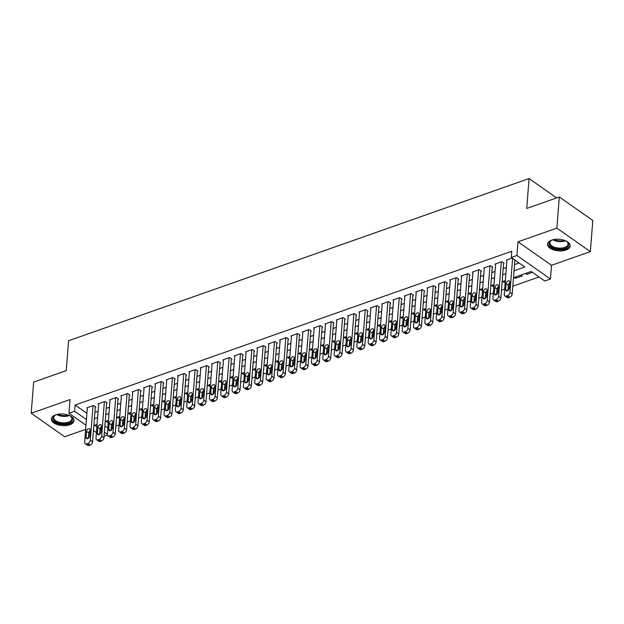 <?xml version="1.0" encoding="UTF-8"?>
<svg xmlns="http://www.w3.org/2000/svg" width="624" height="624" viewBox="0 0 624 624"><rect width="100%" height="100%" fill="white"/><g stroke="black" fill="none" stroke-linecap="round" stroke-linejoin="round"><path stroke-width="0.94" d="M69.74 424.772A11.341 5.803 -175.5 0 0 73.991 420.701A11.341 5.803 -175.5 0 0 67.798 414.921A11.341 5.803 -175.5 0 0 55.63 414.859A11.341 5.803 -175.5 0 0 51.379 418.922A11.341 5.803 -175.5 0 0 57.572 424.71A11.341 5.803 -175.5 0 0 69.74 424.772M565.921 250.013A11.341 5.803 -175.5 0 0 570.172 245.95A11.341 5.803 -175.5 0 0 563.979 240.17A11.341 5.803 -175.5 0 0 551.803 240.1A11.341 5.803 -175.5 0 0 547.56 244.171A11.341 5.803 -175.5 0 0 553.753 249.951A11.341 5.803 -175.5 0 0 565.921 250.013M107.414 435.037L104.036 436.223M556.624 197.917L529.066 178.565L68.609 340.735L66.253 370.625L33.649 382.114L31.2 413.252L64.685 436.761L85.644 429.382M529.066 178.565L526.711 208.455L559.315 196.973L592.8 220.49L590.351 251.628L556.865 228.111L518.021 241.792L516.945 255.489L550.43 279.006L544.76 281.003L531.18 271.471L513.482 277.703M518.021 241.792L551.507 265.301L590.351 251.628M551.507 265.301L550.43 279.006M111.22 427.643L112.39 427.229M115.869 426.005L119.083 424.866M122.561 423.641L123.731 423.228M127.21 422.011L130.424 420.872M133.903 419.648L135.073 419.234M138.551 418.01L141.765 416.879M145.244 415.654L146.414 415.241M149.893 414.016L153.106 412.885M156.585 411.661L157.755 411.247M161.234 410.023L164.447 408.892M167.926 407.667L169.096 407.254M172.575 406.029L175.789 404.898M179.267 403.673L180.437 403.26M183.916 402.035L187.13 400.904M190.609 399.68L191.779 399.266M195.257 398.042L198.471 396.911M201.95 395.686L203.12 395.273M206.599 394.048L209.812 392.917M213.291 391.693L214.461 391.279M217.94 390.055L221.153 388.924M224.632 387.699L225.802 387.286M229.281 386.061L232.495 384.922M235.973 383.698L237.143 383.284M240.622 382.067L243.836 380.929M247.315 379.704L248.485 379.291M251.963 378.066L255.177 376.935M258.656 375.71L259.826 375.297M263.305 374.072L266.518 372.941M269.997 371.717L271.167 371.303M274.646 370.079L277.859 368.948M281.338 367.723L282.508 367.31M285.987 366.085L289.201 364.954M292.679 363.73L293.849 363.316M297.328 362.092L300.542 360.961M304.021 359.736L305.191 359.323M308.669 358.098L311.883 356.967M315.362 355.742L316.532 355.329M320.011 354.104L323.224 352.973M326.703 351.749L327.873 351.335M331.352 350.111L334.565 348.98M338.044 347.755L339.214 347.342M342.693 346.117L345.907 344.978M349.385 343.754L350.555 343.34M354.034 342.124L357.248 340.985M360.727 339.76L361.897 339.347M365.375 338.122L368.589 336.991M372.068 335.767L373.238 335.353M376.717 334.129L379.93 332.998M383.409 331.773L384.579 331.36M388.058 330.135L391.271 329.004M394.75 327.779L395.92 327.366M399.399 326.141L402.613 325.01M406.091 323.786L407.261 323.372M410.74 322.148L413.954 321.017M417.433 319.792L418.603 319.379M422.081 318.154L425.295 317.023M428.774 315.799L429.944 315.385M433.423 314.161L436.636 313.03M440.115 311.805L441.285 311.392M444.764 310.167L447.977 309.036M451.456 307.811L452.634 307.398M456.105 306.173L459.319 305.035M462.797 303.81L463.975 303.397M467.446 302.18L470.66 301.041M474.139 299.816L475.316 299.403M478.787 298.178L482.001 297.047M485.48 295.823L486.658 295.409M490.129 294.185L493.342 293.054M496.821 291.829L497.999 291.416M501.47 290.191L504.683 289.06M508.162 287.836L509.34 287.422M512.811 286.198L539.011 276.97M559.315 196.973L556.865 228.111M95.293 407.246L95.854 407.043L93.592 405.46L86.791 407.854L87.313 408.221M106.634 403.252L107.195 403.049L104.933 401.466L98.132 403.861L98.654 404.227M117.975 399.259L118.537 399.056L116.275 397.472L109.473 399.867L109.996 400.234M129.316 395.265L129.878 395.062L127.616 393.471L120.814 395.873L121.337 396.24M140.657 391.271L141.219 391.069L138.957 389.477L132.155 391.88L132.678 392.246M151.999 387.278L152.56 387.075L150.298 385.484L143.497 387.886L144.019 388.253M163.34 383.276L163.901 383.081L161.639 381.49L154.838 383.885L155.36 384.251M174.681 379.283L175.243 379.088L172.981 377.497L166.179 379.891L166.702 380.258M186.022 375.289L186.584 375.094L184.322 373.503L177.52 375.898L178.043 376.264M197.363 371.296L197.933 371.101L195.663 369.509L188.861 371.904L189.384 372.271M208.705 367.302L209.274 367.099L207.004 365.516L200.203 367.91L200.725 368.277M220.046 363.308L220.615 363.106L218.345 361.522L211.544 363.917L212.066 364.283M231.387 359.315L231.956 359.112L229.687 357.529L222.885 359.923L223.408 360.29M242.728 355.321L243.298 355.118L241.036 353.527L234.226 355.93L234.749 356.296M254.069 351.328L254.639 351.125L252.377 349.534L245.567 351.936L246.09 352.303M265.411 347.334L265.98 347.131L263.718 345.54L256.909 347.942L257.431 348.309M276.752 343.333L277.321 343.138L275.059 341.546L268.25 343.941L268.772 344.308M288.093 339.339L288.662 339.144L286.4 337.553L279.591 339.947L280.114 340.314M299.434 335.345L300.004 335.15L297.742 333.559L290.932 335.954L291.455 336.32M310.775 331.352L311.345 331.157L309.083 329.566L302.273 331.96L302.796 332.327M322.117 327.358L322.686 327.155L320.424 325.572L313.615 327.967L314.137 328.333M333.458 323.365L334.027 323.162L331.765 321.578L324.956 323.973L325.478 324.34M344.799 319.371L345.368 319.168L343.106 317.585L336.297 319.979L336.82 320.346M356.14 315.377L356.71 315.175L354.448 313.583L347.638 315.986L348.161 316.352M367.481 311.384L368.051 311.181L365.789 309.59L358.979 311.992L359.502 312.359M378.823 307.39L379.392 307.187L377.13 305.596L370.321 307.999L370.843 308.365M390.164 303.389L390.733 303.194L388.471 301.603L381.662 303.997L382.184 304.364M401.505 299.395L402.074 299.2L399.812 297.609L393.003 300.004L393.526 300.37M412.846 295.402L413.416 295.207L411.154 293.615L404.344 296.01L404.867 296.377M424.187 291.408L424.757 291.213L422.495 289.622L415.685 292.016L416.208 292.383M435.529 287.414L436.098 287.212L433.836 285.628L427.027 288.023L427.549 288.389M446.87 283.421L447.439 283.218L445.177 281.635L438.368 284.029L438.89 284.396M458.211 279.427L458.78 279.224L456.518 277.641L449.709 280.036L450.232 280.402M469.552 275.434L470.122 275.231L467.86 273.64L461.05 276.042L461.573 276.409M480.893 271.44L481.463 271.237L479.201 269.646L472.391 272.048L472.914 272.415M492.235 267.446L492.804 267.244L490.542 265.652L483.733 268.055L484.255 268.421M503.576 263.445L504.145 263.25L501.883 261.659L495.074 264.053L495.596 264.42M526.89 272.984L526.781 274.365L532.451 272.36M515.549 276.978L515.44 278.359L522.241 275.956L520.97 275.067M504.208 280.972L504.098 282.352L505.245 281.947M492.866 284.965L492.757 286.346L493.904 285.94M481.525 288.959L481.416 290.339L482.563 289.934M470.176 292.952L470.075 294.333L471.221 293.927M458.835 296.946L458.734 298.327L459.88 297.921M447.494 300.947L447.392 302.32L448.539 301.915M436.153 304.941L436.051 306.314L437.198 305.908M424.811 308.935L424.71 310.307L425.857 309.91M413.47 312.928L413.369 314.309L414.515 313.903M402.129 316.922L402.028 318.302L403.174 317.897M390.788 320.915L390.686 322.296L391.833 321.89M379.447 324.909L379.345 326.29L380.492 325.884M368.105 328.903L368.004 330.283L369.151 329.878M356.764 332.896L356.655 334.277L357.809 333.871M345.423 336.89L345.314 338.27L346.468 337.865M334.082 340.891L333.973 342.264L335.127 341.858M322.741 344.885L322.631 346.258L323.786 345.852M311.399 348.878L311.29 350.251L312.445 349.853M300.058 352.872L299.949 354.253L301.103 353.847M288.717 356.866L288.608 358.246L289.762 357.841M277.376 360.859L277.267 362.24L278.421 361.834M266.035 364.853L265.925 366.233L267.08 365.828M254.693 368.846L254.584 370.227L255.739 369.821M243.352 372.84L243.243 374.221L244.397 373.815M232.011 376.834L231.902 378.214L233.056 377.809M220.67 380.835L220.561 382.208L221.715 381.802M209.329 384.829L209.219 386.201L210.374 385.796M197.987 388.822L197.878 390.195L199.033 389.797M186.646 392.816L186.537 394.196L187.691 393.791M175.305 396.809L175.196 398.19L176.35 397.784M163.964 400.803L163.855 402.184L165.009 401.778M152.623 404.797L152.513 406.177L153.668 405.772M141.281 408.79L141.172 410.171L142.327 409.765M129.94 412.784L129.831 414.164L130.985 413.759M118.599 416.777L118.49 418.158L119.644 417.752M104.848 425.919L107.812 428.002M525.509 273.468L526.781 274.365M514.168 277.462L515.44 278.359M502.827 281.455L504.098 282.352M491.486 285.449L492.757 286.346M480.145 289.45L481.416 290.339M468.803 293.444L470.075 294.333M457.462 297.437L458.734 298.327M446.121 301.431L447.392 302.32M434.78 305.425L436.051 306.314M423.439 309.418L424.71 310.307M412.097 313.412L413.369 314.309M400.756 317.405L402.028 318.302M389.415 321.399L390.686 322.296M378.074 325.393L379.345 326.29M366.733 329.394L368.004 330.283M355.391 333.388L356.655 334.277M344.05 337.381L345.314 338.27M332.709 341.375L333.973 342.264M321.36 345.368L322.631 346.258M310.019 349.362L311.29 350.251M298.678 353.356L299.949 354.253M287.336 357.349L288.608 358.246M275.995 361.343L277.267 362.24M264.654 365.336L265.925 366.233M253.313 369.338L254.584 370.227M241.972 373.331L243.243 374.221M230.63 377.325L231.902 378.214M219.289 381.319L220.561 382.208M207.948 385.312L209.219 386.201M196.607 389.306L197.878 390.195M185.266 393.299L186.537 394.196M173.924 397.293L175.196 398.19M162.583 401.287L163.855 402.184M151.242 405.28L152.513 406.177M139.901 409.282L141.172 410.171M128.56 413.275L129.831 414.164M117.218 417.269L118.49 418.158M105.877 421.262L107.149 422.152L108.303 421.746M514.02 270.832L524.846 267.017L511.274 257.486L511.766 251.261L75.13 405.046L86.915 413.322M94.887 412.402L98.101 411.263M106.228 408.408L109.442 407.269M117.569 404.407L120.783 403.276M128.911 400.413L132.124 399.282M140.252 396.419L143.465 395.288M151.593 392.426L154.807 391.295M162.934 388.432L166.148 387.301M174.275 384.439L177.489 383.308M185.617 380.445L188.83 379.314M196.958 376.451L200.171 375.32M208.299 372.458L211.513 371.319M219.64 368.464L222.854 367.325M230.981 364.463L234.195 363.332M242.323 360.469L245.536 359.338M253.664 356.476L256.877 355.345M265.005 352.482L268.219 351.351M276.346 348.488L279.56 347.357M287.687 344.495L290.901 343.364M299.029 340.501L302.242 339.37M310.37 336.508L313.583 335.377M321.711 332.514L324.925 331.375M333.052 328.52L336.266 327.382M344.393 324.519L347.607 323.388M355.735 320.525L358.948 319.394M367.076 316.532L370.289 315.401M378.417 312.538L381.631 311.407M389.758 308.545L392.972 307.414M401.099 304.551L404.313 303.42M412.441 300.557L415.654 299.426M423.782 296.564L426.995 295.433M435.123 292.57L438.337 291.431M446.464 288.577L449.678 287.438M457.805 284.575L461.019 283.444M469.147 280.582L472.36 279.451M480.488 276.588L483.701 275.457M491.829 272.594L495.043 271.463M503.17 268.601L506.384 267.47M514.511 264.607L519.106 262.985M512.093 258.063L506.415 260.06L506.938 260.426M85.979 425.217L68.968 413.267L70.044 399.571L31.2 413.252M68.968 413.267L74.638 411.271L86.424 419.546M75.13 405.046L74.638 411.271M511.274 257.486L516.945 255.489M96.424 432.557L93.46 430.474M97.071 424.367L94.544 425.256L96.868 426.886M100.074 429.14L101.158 429.897M104.356 432.143L107.32 434.226M505.354 280.566L502.141 281.697M494.013 284.56L490.799 285.691M482.672 288.553L479.458 289.684M471.331 292.547L468.117 293.686M459.989 296.54L456.776 297.679M448.648 300.542L445.435 301.673M437.307 304.535L434.093 305.666M425.966 308.529L422.752 309.66M414.625 312.523L411.411 313.654M403.283 316.516L400.07 317.647M391.942 320.51L388.729 321.641M380.601 324.503L377.387 325.634M369.26 328.497L366.046 329.628M357.919 332.491L354.705 333.629M346.577 336.484L343.364 337.623M335.236 340.486L332.023 341.617M323.895 344.479L320.681 345.61M312.554 348.473L309.34 349.604M301.213 352.466L297.999 353.597M289.871 356.46L286.658 357.591M278.53 360.454L275.317 361.585M267.189 364.447L263.975 365.578M255.848 368.441L252.634 369.572M244.507 372.434L241.293 373.573M233.165 376.428L229.952 377.567M221.824 380.429L218.611 381.56M210.483 384.423L207.269 385.554M199.142 388.417L195.928 389.548M187.801 392.41L184.587 393.541M176.459 396.404L173.246 397.535M165.118 400.397L161.905 401.528M153.777 404.391L150.563 405.522M142.436 408.385L139.222 409.516M131.095 412.378L127.881 413.517M119.753 416.372L116.54 417.511M108.412 420.373L105.199 421.504M94.396 418.626L97.609 417.495M105.737 414.632L108.95 413.501M117.078 410.639L120.292 409.508M128.419 406.645L131.633 405.514M139.76 402.652L142.974 401.513M151.102 398.658L154.315 397.519M162.443 394.657L165.656 393.526M173.784 390.663L176.998 389.532M185.125 386.669L188.339 385.538M196.466 382.676L199.68 381.545M207.808 378.682L211.021 377.551M219.149 374.689L222.362 373.558M230.49 370.695L233.704 369.564M241.831 366.701L245.045 365.57M253.172 362.708L256.386 361.569M264.514 358.714L267.727 357.575M275.855 354.713L279.068 353.582M287.196 350.719L290.41 349.588M298.537 346.726L301.751 345.595M309.878 342.732L313.092 341.601M321.22 338.738L324.433 337.607M332.561 334.745L335.774 333.614M343.902 330.751L347.116 329.62M355.243 326.758L358.457 325.627M366.584 322.764L369.798 321.625M377.926 318.77L381.139 317.632M389.267 314.769L392.48 313.638M400.608 310.775L403.822 309.644M411.949 306.782L415.163 305.651M423.29 302.788L426.504 301.657M434.632 298.795L437.845 297.664M445.973 294.801L449.186 293.67M457.314 290.807L460.528 289.676M468.655 286.814L471.869 285.683M479.996 282.82L483.21 281.681M491.338 278.827L494.551 277.688M502.679 274.825L505.892 273.694M107.258 420.779L107.149 422.152M512.608 258.43L509.941 292.367A2.909 1.888 -54.9 0 1 507.476 295.659L506.345 296.057A2.909 1.888 -54.9 0 1 504.863 295.948A2.909 1.888 -54.9 0 1 504.27 294.364L506.984 259.865M504.863 295.948L507.125 297.531A2.909 1.888 125.1 0 0 508.607 297.64L509.738 297.242A2.909 1.888 125.1 0 0 512.203 293.951L514.87 260.013M509.27 288.241A2.324 1.513 125.1 0 1 508.045 290.441A2.324 1.513 125.1 0 1 506.119 290.784A2.324 1.513 125.1 0 1 505.643 289.52L506.111 283.538A2.324 1.513 125.1 0 1 507.335 281.338A2.324 1.513 125.1 0 1 509.262 280.995A2.324 1.513 125.1 0 1 509.746 282.266L509.27 288.241M507.952 290.519L508.373 285.129A2.324 1.513 125.1 0 1 509.699 282.851M565.781 240.856A9.812 5.023 4.5 0 1 567.037 241.699A9.812 5.023 4.5 0 1 565.055 248.352A9.812 5.023 4.5 0 1 551.998 247.213A9.812 5.023 4.5 0 1 551.32 240.458A9.812 5.023 4.5 0 1 552.692 239.827M551.639 240.287A9.087 4.649 -175.5 0 0 549.931 242.728A9.087 4.649 -175.5 0 0 554.892 247.361A9.087 4.649 -175.5 0 0 564.65 247.416A9.087 4.649 -175.5 0 0 568.051 244.156A9.087 4.649 -175.5 0 0 566.748 241.472M547.7 243.461A11.271 5.764 -175.5 0 0 554.112 248.999A11.271 5.764 -175.5 0 0 565.96 248.992A11.271 5.764 -175.5 0 0 570.141 245.232M69.607 415.607A9.812 5.023 4.5 0 1 70.855 416.45A9.812 5.023 4.5 0 1 70.418 422.401A9.812 5.023 4.5 0 1 59.186 423.298A9.812 5.023 4.5 0 1 55.138 415.217A9.812 5.023 4.5 0 1 56.511 414.578M55.458 415.038A9.087 4.649 -175.5 0 0 53.75 417.479A9.087 4.649 -175.5 0 0 59.498 422.347A9.087 4.649 -175.5 0 0 71.869 418.907A9.087 4.649 -175.5 0 0 70.567 416.231M51.519 418.22A11.271 5.764 -175.5 0 0 58.656 423.961A11.271 5.764 -175.5 0 0 73.96 419.983M501.314 261.862L498.599 296.361A2.909 1.888 -54.9 0 1 496.135 299.653L495.004 300.05A2.909 1.888 -54.9 0 1 493.522 299.941A2.909 1.888 -54.9 0 1 492.929 298.358L495.643 263.858M493.522 299.941L495.784 301.525A2.909 1.888 125.1 0 0 497.266 301.642L498.397 301.236A2.909 1.888 125.1 0 0 500.861 297.952L503.623 262.883M497.929 292.235A2.324 1.513 125.1 0 1 496.704 294.442A2.324 1.513 125.1 0 1 494.777 294.778A2.324 1.513 125.1 0 1 494.302 293.514L494.77 287.539A2.324 1.513 125.1 0 1 495.994 285.332A2.324 1.513 125.1 0 1 497.921 284.989A2.324 1.513 125.1 0 1 498.404 286.26L497.929 292.235M496.61 294.512L497.032 289.123A2.324 1.513 125.1 0 1 498.358 286.845M489.973 265.855L487.258 300.355A2.909 1.888 -54.9 0 1 484.793 303.646L483.662 304.044A2.909 1.888 -54.9 0 1 482.18 303.935A2.909 1.888 -54.9 0 1 481.588 302.351L484.302 267.852M482.18 303.935L484.442 305.518A2.909 1.888 125.1 0 0 485.924 305.635L487.055 305.23A2.909 1.888 125.1 0 0 489.52 301.946L492.281 266.877M486.587 296.228A2.324 1.513 125.1 0 1 485.363 298.436A2.324 1.513 125.1 0 1 483.436 298.771A2.324 1.513 125.1 0 1 482.96 297.508L483.428 291.533A2.324 1.513 125.1 0 1 484.653 289.325A2.324 1.513 125.1 0 1 486.58 288.99A2.324 1.513 125.1 0 1 487.063 290.254L486.587 296.228M485.269 298.506L485.69 293.116A2.324 1.513 125.1 0 1 487.016 290.839M478.631 269.849L475.917 304.348A2.909 1.888 -54.9 0 1 473.452 307.64L472.321 308.038A2.909 1.888 -54.9 0 1 470.839 307.928A2.909 1.888 -54.9 0 1 470.246 306.345L472.961 271.846M470.839 307.928L473.101 309.52A2.909 1.888 125.1 0 0 474.583 309.629L475.714 309.231A2.909 1.888 125.1 0 0 478.179 305.939L480.94 270.871M475.246 300.222A2.324 1.513 125.1 0 1 474.022 302.429A2.324 1.513 125.1 0 1 472.095 302.765A2.324 1.513 125.1 0 1 471.619 301.501L472.087 295.526A2.324 1.513 125.1 0 1 473.312 293.319A2.324 1.513 125.1 0 1 475.238 292.984A2.324 1.513 125.1 0 1 475.722 294.247L475.246 300.222M473.928 302.5L474.349 297.11A2.324 1.513 125.1 0 1 475.675 294.832M467.29 273.842L464.576 308.342A2.909 1.888 -54.9 0 1 462.111 311.633L460.98 312.031A2.909 1.888 -54.9 0 1 459.498 311.922A2.909 1.888 -54.9 0 1 458.905 310.339L461.62 275.839M459.498 311.922L461.76 313.513A2.909 1.888 125.1 0 0 463.242 313.622L464.373 313.225A2.909 1.888 125.1 0 0 466.838 309.933L469.599 274.864M463.905 304.216A2.324 1.513 125.1 0 1 462.68 306.423A2.324 1.513 125.1 0 1 460.754 306.758A2.324 1.513 125.1 0 1 460.278 305.495L460.746 299.52A2.324 1.513 125.1 0 1 461.971 297.313A2.324 1.513 125.1 0 1 463.897 296.977A2.324 1.513 125.1 0 1 464.381 298.241L463.905 304.216M462.587 306.493L463.008 301.111A2.324 1.513 125.1 0 1 464.334 298.826M455.949 277.836L453.235 312.335A2.909 1.888 -54.9 0 1 450.77 315.627L449.639 316.025A2.909 1.888 -54.9 0 1 448.157 315.916A2.909 1.888 -54.9 0 1 447.564 314.332L450.278 279.833M448.157 315.916L450.419 317.507A2.909 1.888 125.1 0 0 451.901 317.616L453.032 317.218A2.909 1.888 125.1 0 0 455.497 313.927L458.258 278.858M452.564 308.217A2.324 1.513 125.1 0 1 451.339 310.417A2.324 1.513 125.1 0 1 449.413 310.76A2.324 1.513 125.1 0 1 448.937 309.488L449.405 303.514A2.324 1.513 125.1 0 1 450.629 301.306A2.324 1.513 125.1 0 1 452.556 300.971A2.324 1.513 125.1 0 1 453.04 302.234L452.564 308.217M451.246 310.495L451.667 305.105A2.324 1.513 125.1 0 1 452.993 302.827M444.608 281.83L441.893 316.329A2.909 1.888 -54.9 0 1 439.429 319.621L438.298 320.018A2.909 1.888 -54.9 0 1 436.816 319.909A2.909 1.888 -54.9 0 1 436.223 318.326L438.937 283.826M436.816 319.909L439.078 321.5A2.909 1.888 125.1 0 0 440.56 321.61L441.691 321.212A2.909 1.888 125.1 0 0 444.155 317.92L446.917 282.851M441.223 312.211A2.324 1.513 125.1 0 1 439.998 314.41A2.324 1.513 125.1 0 1 438.071 314.753A2.324 1.513 125.1 0 1 437.596 313.482L438.064 307.507A2.324 1.513 125.1 0 1 439.288 305.308A2.324 1.513 125.1 0 1 441.215 304.964A2.324 1.513 125.1 0 1 441.698 306.228L441.223 312.211M439.904 314.488L440.326 309.098A2.324 1.513 125.1 0 1 441.652 306.821M433.267 285.823L430.552 320.323A2.909 1.888 -54.9 0 1 428.087 323.614L426.956 324.012A2.909 1.888 -54.9 0 1 425.474 323.903A2.909 1.888 -54.9 0 1 424.882 322.327L427.596 287.82M425.474 323.903L427.736 325.494A2.909 1.888 125.1 0 0 429.218 325.603L430.349 325.205A2.909 1.888 125.1 0 0 432.814 321.914L435.575 286.845M429.881 316.204A2.324 1.513 125.1 0 1 428.657 318.404A2.324 1.513 125.1 0 1 426.73 318.747A2.324 1.513 125.1 0 1 426.254 317.483L426.722 311.501A2.324 1.513 125.1 0 1 427.947 309.301A2.324 1.513 125.1 0 1 429.874 308.958A2.324 1.513 125.1 0 1 430.357 310.222L429.881 316.204M428.563 318.482L428.984 313.092A2.324 1.513 125.1 0 1 430.31 310.814M421.925 289.817L419.211 324.324A2.909 1.888 -54.9 0 1 416.746 327.608L415.615 328.013A2.909 1.888 -54.9 0 1 414.133 327.896A2.909 1.888 -54.9 0 1 413.54 326.321L416.255 291.821M414.133 327.896L416.395 329.488A2.909 1.888 125.1 0 0 417.877 329.597L419.008 329.199A2.909 1.888 125.1 0 0 421.473 325.907L424.234 290.846M418.54 320.198A2.324 1.513 125.1 0 1 417.316 322.397A2.324 1.513 125.1 0 1 415.389 322.741A2.324 1.513 125.1 0 1 414.913 321.477L415.381 315.494A2.324 1.513 125.1 0 1 416.606 313.295A2.324 1.513 125.1 0 1 418.532 312.952A2.324 1.513 125.1 0 1 419.016 314.215L418.54 320.198M417.222 322.475L417.643 317.086A2.324 1.513 125.1 0 1 418.969 314.808M410.584 293.818L407.87 328.318A2.909 1.888 -54.9 0 1 405.405 331.601L404.266 332.007A2.909 1.888 -54.9 0 1 402.792 331.89A2.909 1.888 -54.9 0 1 402.199 330.314L404.914 295.815M402.792 331.89L405.054 333.481A2.909 1.888 125.1 0 0 406.536 333.59L407.667 333.193A2.909 1.888 125.1 0 0 410.132 329.901L412.893 294.84M407.199 324.191A2.324 1.513 125.1 0 1 405.974 326.391A2.324 1.513 125.1 0 1 404.048 326.734A2.324 1.513 125.1 0 1 403.572 325.471L404.04 319.488A2.324 1.513 125.1 0 1 405.265 317.288A2.324 1.513 125.1 0 1 407.191 316.945A2.324 1.513 125.1 0 1 407.675 318.209L407.199 324.191M405.881 326.469L406.302 321.079A2.324 1.513 125.1 0 1 407.628 318.802M399.243 297.812L396.529 332.311A2.909 1.888 -54.9 0 1 394.064 335.603L392.925 336.001A2.909 1.888 -54.9 0 1 391.451 335.891A2.909 1.888 -54.9 0 1 390.858 334.308L393.572 299.809M391.451 335.891L393.713 337.475A2.909 1.888 125.1 0 0 395.195 337.584L396.326 337.186A2.909 1.888 125.1 0 0 398.791 333.895L401.552 298.834M395.858 328.185A2.324 1.513 125.1 0 1 394.633 330.385A2.324 1.513 125.1 0 1 392.707 330.728A2.324 1.513 125.1 0 1 392.231 329.464L392.699 323.482A2.324 1.513 125.1 0 1 393.923 321.282A2.324 1.513 125.1 0 1 395.85 320.939A2.324 1.513 125.1 0 1 396.334 322.21L395.858 328.185M394.54 330.463L394.961 325.073A2.324 1.513 125.1 0 1 396.287 322.795M387.902 301.805L385.187 336.305A2.909 1.888 -54.9 0 1 382.723 339.596L381.584 339.994A2.909 1.888 -54.9 0 1 380.11 339.885A2.909 1.888 -54.9 0 1 379.517 338.302L382.231 303.802M380.11 339.885L382.372 341.468A2.909 1.888 125.1 0 0 383.854 341.585L384.985 341.18A2.909 1.888 125.1 0 0 387.449 337.896L390.211 302.827M384.517 332.179A2.324 1.513 125.1 0 1 383.292 334.386A2.324 1.513 125.1 0 1 381.365 334.721A2.324 1.513 125.1 0 1 380.89 333.458L381.358 327.483A2.324 1.513 125.1 0 1 382.582 325.276A2.324 1.513 125.1 0 1 384.509 324.932A2.324 1.513 125.1 0 1 384.992 326.204L384.517 332.179M383.198 334.456L383.62 329.066A2.324 1.513 125.1 0 1 384.946 326.789M376.561 305.799L373.846 340.298A2.909 1.888 -54.9 0 1 371.381 343.59L370.243 343.988A2.909 1.888 -54.9 0 1 368.768 343.879A2.909 1.888 -54.9 0 1 368.176 342.295L370.89 307.796M368.768 343.879L371.03 345.462A2.909 1.888 125.1 0 0 372.512 345.579L373.643 345.173A2.909 1.888 125.1 0 0 376.108 341.89L378.869 306.821M373.175 336.172A2.324 1.513 125.1 0 1 371.951 338.38A2.324 1.513 125.1 0 1 370.024 338.715A2.324 1.513 125.1 0 1 369.548 337.451L370.016 331.477A2.324 1.513 125.1 0 1 371.241 329.269A2.324 1.513 125.1 0 1 373.168 328.934A2.324 1.513 125.1 0 1 373.651 330.197L373.175 336.172M371.857 338.45L372.278 333.06A2.324 1.513 125.1 0 1 373.604 330.782M365.219 309.793L362.505 344.292A2.909 1.888 -54.9 0 1 360.04 347.584L358.901 347.981A2.909 1.888 -54.9 0 1 357.427 347.872A2.909 1.888 -54.9 0 1 356.834 346.289L359.549 311.789M357.427 347.872L359.689 349.463A2.909 1.888 125.1 0 0 361.163 349.573L362.302 349.175A2.909 1.888 125.1 0 0 364.767 345.883L367.528 310.814M361.834 340.166A2.324 1.513 125.1 0 1 360.61 342.373A2.324 1.513 125.1 0 1 358.683 342.709A2.324 1.513 125.1 0 1 358.207 341.445L358.675 335.47A2.324 1.513 125.1 0 1 359.9 333.263A2.324 1.513 125.1 0 1 361.826 332.927A2.324 1.513 125.1 0 1 362.31 334.191L361.834 340.166M360.516 342.443L360.937 337.054A2.324 1.513 125.1 0 1 362.263 334.776M353.878 313.786L351.164 348.286A2.909 1.888 -54.9 0 1 348.699 351.577L347.56 351.975A2.909 1.888 -54.9 0 1 346.086 351.866A2.909 1.888 -54.9 0 1 345.493 350.282L348.208 315.783M346.086 351.866L348.348 353.457A2.909 1.888 125.1 0 0 349.822 353.566L350.961 353.168A2.909 1.888 125.1 0 0 353.426 349.877L356.187 314.808M350.493 344.159A2.324 1.513 125.1 0 1 349.268 346.367A2.324 1.513 125.1 0 1 347.342 346.702A2.324 1.513 125.1 0 1 346.866 345.439L347.334 339.464A2.324 1.513 125.1 0 1 348.559 337.256A2.324 1.513 125.1 0 1 350.485 336.921A2.324 1.513 125.1 0 1 350.961 338.185L350.493 344.159M349.175 346.437L349.596 341.055A2.324 1.513 125.1 0 1 350.922 338.77M342.537 317.78L339.823 352.279A2.909 1.888 -54.9 0 1 337.358 355.571L336.219 355.969A2.909 1.888 -54.9 0 1 334.745 355.859A2.909 1.888 -54.9 0 1 334.152 354.276L336.866 319.777M334.745 355.859L337.007 357.451A2.909 1.888 125.1 0 0 338.481 357.56L339.62 357.162A2.909 1.888 125.1 0 0 342.085 353.87L344.846 318.802M339.152 348.161A2.324 1.513 125.1 0 1 337.927 350.36A2.324 1.513 125.1 0 1 336.001 350.704A2.324 1.513 125.1 0 1 335.525 349.432L335.993 343.457A2.324 1.513 125.1 0 1 337.217 341.25A2.324 1.513 125.1 0 1 339.144 340.915A2.324 1.513 125.1 0 1 339.62 342.178L339.152 348.161M337.834 350.438L338.255 345.049A2.324 1.513 125.1 0 1 339.581 342.771M331.196 321.773L328.481 356.273A2.909 1.888 -54.9 0 1 326.017 359.564L324.878 359.962A2.909 1.888 -54.9 0 1 323.404 359.853A2.909 1.888 -54.9 0 1 322.811 358.27L325.525 323.77M323.404 359.853L325.666 361.444A2.909 1.888 125.1 0 0 327.14 361.553L328.279 361.156A2.909 1.888 125.1 0 0 330.743 357.864L333.505 322.795M327.811 352.154A2.324 1.513 125.1 0 1 326.586 354.354A2.324 1.513 125.1 0 1 324.659 354.697A2.324 1.513 125.1 0 1 324.184 353.426L324.652 347.451A2.324 1.513 125.1 0 1 325.876 345.251A2.324 1.513 125.1 0 1 327.803 344.908A2.324 1.513 125.1 0 1 328.279 346.172L327.811 352.154M326.492 354.432L326.914 349.042A2.324 1.513 125.1 0 1 328.24 346.765M319.855 325.767L317.14 360.266A2.909 1.888 -54.9 0 1 314.675 363.558L313.537 363.956A2.909 1.888 -54.9 0 1 312.062 363.847A2.909 1.888 -54.9 0 1 311.47 362.271L314.184 327.764M312.062 363.847L314.324 365.438A2.909 1.888 125.1 0 0 315.799 365.547L316.937 365.149A2.909 1.888 125.1 0 0 319.402 361.858L322.163 326.789M316.469 356.148A2.324 1.513 125.1 0 1 315.245 358.348A2.324 1.513 125.1 0 1 313.318 358.691A2.324 1.513 125.1 0 1 312.842 357.427L313.31 351.445A2.324 1.513 125.1 0 1 314.535 349.245A2.324 1.513 125.1 0 1 316.462 348.902A2.324 1.513 125.1 0 1 316.937 350.165L316.469 356.148M315.151 358.426L315.572 353.036A2.324 1.513 125.1 0 1 316.898 350.758M308.513 329.761L305.799 364.268A2.909 1.888 -54.9 0 1 303.334 367.552L302.195 367.957A2.909 1.888 -54.9 0 1 300.721 367.84A2.909 1.888 -54.9 0 1 300.128 366.265L302.843 331.765M300.721 367.84L302.983 369.431A2.909 1.888 125.1 0 0 304.457 369.541L305.596 369.143A2.909 1.888 125.1 0 0 308.061 365.851L310.822 330.79M305.128 360.142A2.324 1.513 125.1 0 1 303.904 362.341A2.324 1.513 125.1 0 1 301.977 362.684A2.324 1.513 125.1 0 1 301.501 361.421L301.969 355.438A2.324 1.513 125.1 0 1 303.194 353.239A2.324 1.513 125.1 0 1 305.12 352.895A2.324 1.513 125.1 0 1 305.596 354.159L305.128 360.142M303.81 362.419L304.231 357.029A2.324 1.513 125.1 0 1 305.557 354.752M297.172 333.762L294.458 368.261A2.909 1.888 -54.9 0 1 291.993 371.545L290.854 371.951A2.909 1.888 -54.9 0 1 289.38 371.834A2.909 1.888 -54.9 0 1 288.787 370.258L291.502 335.759M289.38 371.834L291.642 373.425A2.909 1.888 125.1 0 0 293.116 373.534L294.255 373.136A2.909 1.888 125.1 0 0 296.72 369.845L299.481 334.784M293.787 364.135A2.324 1.513 125.1 0 1 292.562 366.335A2.324 1.513 125.1 0 1 290.636 366.678A2.324 1.513 125.1 0 1 290.16 365.414L290.628 359.432A2.324 1.513 125.1 0 1 291.853 357.232A2.324 1.513 125.1 0 1 293.779 356.889A2.324 1.513 125.1 0 1 294.255 358.153L293.787 364.135M292.469 366.413L292.89 361.023A2.324 1.513 125.1 0 1 294.216 358.745M285.831 337.756L283.117 372.255A2.909 1.888 -54.9 0 1 280.652 375.547L279.513 375.944A2.909 1.888 -54.9 0 1 278.039 375.835A2.909 1.888 -54.9 0 1 277.446 374.252L280.16 339.752M278.039 375.835L280.301 377.419A2.909 1.888 125.1 0 0 281.775 377.528L282.914 377.13A2.909 1.888 125.1 0 0 285.379 373.838L288.14 338.777M282.446 368.129A2.324 1.513 125.1 0 1 281.221 370.328A2.324 1.513 125.1 0 1 279.295 370.672A2.324 1.513 125.1 0 1 278.819 369.408L279.287 363.425A2.324 1.513 125.1 0 1 280.511 361.226A2.324 1.513 125.1 0 1 282.438 360.883A2.324 1.513 125.1 0 1 282.914 362.154L282.446 368.129M281.128 370.406L281.549 365.017A2.324 1.513 125.1 0 1 282.867 362.739M274.49 341.749L271.775 376.249A2.909 1.888 -54.9 0 1 269.311 379.54L268.172 379.938A2.909 1.888 -54.9 0 1 266.698 379.829A2.909 1.888 -54.9 0 1 266.105 378.245L268.819 343.746M266.698 379.829L268.96 381.412A2.909 1.888 125.1 0 0 270.434 381.529L271.573 381.124A2.909 1.888 125.1 0 0 274.037 377.84L276.799 342.771M271.105 372.122A2.324 1.513 125.1 0 1 269.88 374.33A2.324 1.513 125.1 0 1 267.953 374.665A2.324 1.513 125.1 0 1 267.478 373.402L267.946 367.427A2.324 1.513 125.1 0 1 269.17 365.219A2.324 1.513 125.1 0 1 271.097 364.876A2.324 1.513 125.1 0 1 271.573 366.148L271.105 372.122M269.786 374.4L270.208 369.01A2.324 1.513 125.1 0 1 271.526 366.733M263.149 345.743L260.434 380.242A2.909 1.888 -54.9 0 1 257.969 383.534L256.831 383.932A2.909 1.888 -54.9 0 1 255.356 383.822A2.909 1.888 -54.9 0 1 254.764 382.239L257.478 347.74M255.356 383.822L257.618 385.406A2.909 1.888 125.1 0 0 259.093 385.523L260.231 385.117A2.909 1.888 125.1 0 0 262.696 381.833L265.457 346.765M259.763 376.116A2.324 1.513 125.1 0 1 258.539 378.323A2.324 1.513 125.1 0 1 256.612 378.659A2.324 1.513 125.1 0 1 256.136 377.395L256.604 371.42A2.324 1.513 125.1 0 1 257.829 369.213A2.324 1.513 125.1 0 1 259.756 368.878A2.324 1.513 125.1 0 1 260.231 370.141L259.763 376.116M258.445 378.394L258.866 373.004A2.324 1.513 125.1 0 1 260.185 370.726M251.807 349.736L249.093 384.236A2.909 1.888 -54.9 0 1 246.628 387.527L245.489 387.925A2.909 1.888 -54.9 0 1 244.015 387.816A2.909 1.888 -54.9 0 1 243.422 386.233L246.137 351.733M244.015 387.816L246.277 389.407A2.909 1.888 125.1 0 0 247.751 389.516L248.89 389.119A2.909 1.888 125.1 0 0 251.355 385.827L254.116 350.758M248.422 380.11A2.324 1.513 125.1 0 1 247.198 382.317A2.324 1.513 125.1 0 1 245.271 382.652A2.324 1.513 125.1 0 1 244.795 381.389L245.263 375.414A2.324 1.513 125.1 0 1 246.488 373.207A2.324 1.513 125.1 0 1 248.414 372.871A2.324 1.513 125.1 0 1 248.89 374.135L248.422 380.11M247.104 382.387L247.525 376.997A2.324 1.513 125.1 0 1 248.843 374.72M240.466 353.73L237.752 388.229A2.909 1.888 -54.9 0 1 235.287 391.521L234.148 391.919A2.909 1.888 -54.9 0 1 232.674 391.81A2.909 1.888 -54.9 0 1 232.081 390.226L234.796 355.727M232.674 391.81L234.936 393.401A2.909 1.888 125.1 0 0 236.41 393.51L237.549 393.112A2.909 1.888 125.1 0 0 240.014 389.821L242.775 354.752M237.081 384.103A2.324 1.513 125.1 0 1 235.856 386.311A2.324 1.513 125.1 0 1 233.93 386.646A2.324 1.513 125.1 0 1 233.454 385.382L233.922 379.408A2.324 1.513 125.1 0 1 235.147 377.2A2.324 1.513 125.1 0 1 237.073 376.865A2.324 1.513 125.1 0 1 237.549 378.128L237.081 384.103M235.763 386.381L236.184 380.999A2.324 1.513 125.1 0 1 237.502 378.713M229.125 357.724L226.411 392.223A2.909 1.888 -54.9 0 1 223.946 395.515L222.807 395.912A2.909 1.888 -54.9 0 1 221.333 395.803A2.909 1.888 -54.9 0 1 220.74 394.22L223.454 359.72M221.333 395.803L223.595 397.394A2.909 1.888 125.1 0 0 225.069 397.504L226.208 397.106A2.909 1.888 125.1 0 0 228.673 393.814L231.434 358.745M225.74 388.105A2.324 1.513 125.1 0 1 224.515 390.304A2.324 1.513 125.1 0 1 222.589 390.647A2.324 1.513 125.1 0 1 222.113 389.376L222.581 383.401A2.324 1.513 125.1 0 1 223.805 381.194A2.324 1.513 125.1 0 1 225.732 380.858A2.324 1.513 125.1 0 1 226.208 382.122L225.74 388.105M224.422 390.382L224.843 384.992A2.324 1.513 125.1 0 1 226.161 382.715M217.784 361.717L215.069 396.217A2.909 1.888 -54.9 0 1 212.605 399.508L211.466 399.906A2.909 1.888 -54.9 0 1 209.992 399.797A2.909 1.888 -54.9 0 1 209.399 398.213L212.113 363.714M209.992 399.797L212.254 401.388A2.909 1.888 125.1 0 0 213.728 401.497L214.867 401.099A2.909 1.888 125.1 0 0 217.331 397.808L220.093 362.739M214.399 392.098A2.324 1.513 125.1 0 1 213.174 394.298A2.324 1.513 125.1 0 1 211.247 394.641A2.324 1.513 125.1 0 1 210.772 393.37L211.24 387.395A2.324 1.513 125.1 0 1 212.464 385.195A2.324 1.513 125.1 0 1 214.391 384.852A2.324 1.513 125.1 0 1 214.867 386.116L214.399 392.098M213.08 394.376L213.502 388.986A2.324 1.513 125.1 0 1 214.82 386.708M206.443 365.711L203.728 400.21A2.909 1.888 -54.9 0 1 201.263 403.502L200.125 403.9A2.909 1.888 -54.9 0 1 198.65 403.79A2.909 1.888 -54.9 0 1 198.058 402.215L200.772 367.708M198.65 403.79L200.912 405.382A2.909 1.888 125.1 0 0 202.387 405.491L203.525 405.093A2.909 1.888 125.1 0 0 205.99 401.801L208.751 366.733M203.057 396.092A2.324 1.513 125.1 0 1 201.833 398.291A2.324 1.513 125.1 0 1 199.906 398.635A2.324 1.513 125.1 0 1 199.43 397.371L199.898 391.388A2.324 1.513 125.1 0 1 201.123 389.189A2.324 1.513 125.1 0 1 203.05 388.846A2.324 1.513 125.1 0 1 203.525 390.109L203.057 396.092M201.739 398.369L202.16 392.98A2.324 1.513 125.1 0 1 203.479 390.702M195.101 369.704L192.387 404.212A2.909 1.888 -54.9 0 1 189.922 407.495L188.783 407.901A2.909 1.888 -54.9 0 1 187.309 407.784A2.909 1.888 -54.9 0 1 186.716 406.208L189.431 371.709M187.309 407.784L189.571 409.375A2.909 1.888 125.1 0 0 191.045 409.484L192.184 409.087A2.909 1.888 125.1 0 0 194.649 405.795L197.41 370.734M191.716 400.085A2.324 1.513 125.1 0 1 190.492 402.285A2.324 1.513 125.1 0 1 188.565 402.628A2.324 1.513 125.1 0 1 188.089 401.365L188.557 395.382A2.324 1.513 125.1 0 1 189.782 393.182A2.324 1.513 125.1 0 1 191.708 392.839A2.324 1.513 125.1 0 1 192.184 394.103L191.716 400.085M190.398 402.363L190.819 396.973A2.324 1.513 125.1 0 1 192.137 394.696M183.76 373.706L181.046 408.205A2.909 1.888 -54.9 0 1 178.581 411.489L177.442 411.895A2.909 1.888 -54.9 0 1 175.968 411.778A2.909 1.888 -54.9 0 1 175.375 410.202L178.09 375.703M175.968 411.778L178.23 413.369A2.909 1.888 125.1 0 0 179.704 413.478L180.843 413.08A2.909 1.888 125.1 0 0 183.308 409.789L186.069 374.728M180.375 404.079A2.324 1.513 125.1 0 1 179.15 406.279A2.324 1.513 125.1 0 1 177.224 406.622A2.324 1.513 125.1 0 1 176.748 405.358L177.216 399.376A2.324 1.513 125.1 0 1 178.441 397.176A2.324 1.513 125.1 0 1 180.367 396.833A2.324 1.513 125.1 0 1 180.843 398.096L180.375 404.079M179.057 406.357L179.478 400.967A2.324 1.513 125.1 0 1 180.796 398.689M172.419 377.699L169.705 412.199A2.909 1.888 -54.9 0 1 167.24 415.49L166.101 415.888A2.909 1.888 -54.9 0 1 164.627 415.779A2.909 1.888 -54.9 0 1 164.034 414.196L166.748 379.696M164.627 415.779L166.889 417.362A2.909 1.888 125.1 0 0 168.363 417.472L169.502 417.074A2.909 1.888 125.1 0 0 171.967 413.782L174.728 378.721M169.034 408.073A2.324 1.513 125.1 0 1 167.809 410.272A2.324 1.513 125.1 0 1 165.883 410.615A2.324 1.513 125.1 0 1 165.407 409.352L165.875 403.369A2.324 1.513 125.1 0 1 167.099 401.17A2.324 1.513 125.1 0 1 169.026 400.826A2.324 1.513 125.1 0 1 169.502 402.098L169.034 408.073M167.716 410.35L168.137 404.96A2.324 1.513 125.1 0 1 169.455 402.683M161.078 381.693L158.363 416.192A2.909 1.888 -54.9 0 1 155.899 419.484L154.76 419.882A2.909 1.888 -54.9 0 1 153.286 419.773A2.909 1.888 -54.9 0 1 152.693 418.189L155.407 383.69M153.286 419.773L155.548 421.356A2.909 1.888 125.1 0 0 157.022 421.473L158.161 421.067A2.909 1.888 125.1 0 0 160.625 417.784L163.379 382.715M157.693 412.066A2.324 1.513 125.1 0 1 156.468 414.274A2.324 1.513 125.1 0 1 154.541 414.609A2.324 1.513 125.1 0 1 154.066 413.345L154.534 407.371A2.324 1.513 125.1 0 1 155.758 405.163A2.324 1.513 125.1 0 1 157.685 404.82A2.324 1.513 125.1 0 1 158.161 406.091L157.693 412.066M156.374 414.344L156.796 408.954A2.324 1.513 125.1 0 1 158.114 406.676M149.737 385.687L147.022 420.186A2.909 1.888 -54.9 0 1 144.557 423.478L143.419 423.875A2.909 1.888 -54.9 0 1 141.944 423.766A2.909 1.888 -54.9 0 1 141.352 422.183L144.066 387.683M141.944 423.766L144.206 425.35A2.909 1.888 125.1 0 0 145.681 425.467L146.819 425.061A2.909 1.888 125.1 0 0 149.284 421.777L152.038 386.708M146.351 416.06A2.324 1.513 125.1 0 1 145.127 418.267A2.324 1.513 125.1 0 1 143.2 418.603A2.324 1.513 125.1 0 1 142.724 417.339L143.192 411.364A2.324 1.513 125.1 0 1 144.417 409.157A2.324 1.513 125.1 0 1 146.344 408.821A2.324 1.513 125.1 0 1 146.819 410.085L146.351 416.06M145.033 418.337L145.454 412.948A2.324 1.513 125.1 0 1 146.773 410.67M138.395 389.68L135.681 424.18A2.909 1.888 -54.9 0 1 133.216 427.471L132.077 427.869A2.909 1.888 -54.9 0 1 130.603 427.76A2.909 1.888 -54.9 0 1 130.01 426.176L132.725 391.677M130.603 427.76L132.865 429.351A2.909 1.888 125.1 0 0 134.339 429.46L135.478 429.062A2.909 1.888 125.1 0 0 137.943 425.771L140.696 390.702M135.01 420.053A2.324 1.513 125.1 0 1 133.786 422.261A2.324 1.513 125.1 0 1 131.859 422.596A2.324 1.513 125.1 0 1 131.383 421.333L131.851 415.358A2.324 1.513 125.1 0 1 133.076 413.15A2.324 1.513 125.1 0 1 135.002 412.815A2.324 1.513 125.1 0 1 135.478 414.079L135.01 420.053M133.692 422.331L134.113 416.941A2.324 1.513 125.1 0 1 135.431 414.664M127.054 393.674L124.34 428.173A2.909 1.888 -54.9 0 1 121.875 431.465L120.736 431.863A2.909 1.888 -54.9 0 1 119.262 431.753A2.909 1.888 -54.9 0 1 118.669 430.17L121.384 395.671M119.262 431.753L121.524 433.345A2.909 1.888 125.1 0 0 122.998 433.454L124.137 433.056A2.909 1.888 125.1 0 0 126.602 429.764L129.355 394.696M123.669 424.047A2.324 1.513 125.1 0 1 122.444 426.254A2.324 1.513 125.1 0 1 120.518 426.59A2.324 1.513 125.1 0 1 120.042 425.326L120.51 419.351A2.324 1.513 125.1 0 1 121.735 417.144A2.324 1.513 125.1 0 1 123.661 416.809A2.324 1.513 125.1 0 1 124.137 418.072L123.669 424.047M122.351 426.325L122.772 420.943A2.324 1.513 125.1 0 1 124.09 418.657M115.713 397.667L112.999 432.167A2.909 1.888 -54.9 0 1 110.534 435.458L109.395 435.856A2.909 1.888 -54.9 0 1 107.921 435.747A2.909 1.888 -54.9 0 1 107.328 434.164L110.042 399.664M107.921 435.747L110.183 437.338A2.909 1.888 125.1 0 0 111.657 437.447L112.796 437.05A2.909 1.888 125.1 0 0 115.261 433.758L118.014 398.689M112.328 428.048A2.324 1.513 125.1 0 1 111.103 430.248A2.324 1.513 125.1 0 1 109.177 430.591A2.324 1.513 125.1 0 1 108.701 429.32L109.169 423.345A2.324 1.513 125.1 0 1 110.393 421.138A2.324 1.513 125.1 0 1 112.32 420.802A2.324 1.513 125.1 0 1 112.796 422.066L112.328 428.048M111.01 430.326L111.431 424.936A2.324 1.513 125.1 0 1 112.749 422.659M104.372 401.661L101.657 436.16A2.909 1.888 -54.9 0 1 99.193 439.452L98.054 439.85A2.909 1.888 -54.9 0 1 96.58 439.741A2.909 1.888 -54.9 0 1 95.987 438.157L98.701 403.658M96.58 439.741L98.842 441.332A2.909 1.888 125.1 0 0 100.316 441.441L101.455 441.043A2.909 1.888 125.1 0 0 103.919 437.752L106.673 402.683M100.987 432.042A2.324 1.513 125.1 0 1 99.762 434.242A2.324 1.513 125.1 0 1 97.835 434.585A2.324 1.513 125.1 0 1 97.36 433.313L97.828 427.339A2.324 1.513 125.1 0 1 99.052 425.139A2.324 1.513 125.1 0 1 100.979 424.796A2.324 1.513 125.1 0 1 101.455 426.059L100.987 432.042M99.668 434.32L100.09 428.93A2.324 1.513 125.1 0 1 101.408 426.652M93.031 405.655L90.316 440.154A2.909 1.888 -54.9 0 1 87.851 443.446L86.713 443.843A2.909 1.888 -54.9 0 1 85.238 443.734A2.909 1.888 -54.9 0 1 84.646 442.159L87.36 407.651M85.238 443.734L87.5 445.325A2.909 1.888 125.1 0 0 88.975 445.435L90.113 445.037A2.909 1.888 125.1 0 0 92.578 441.745L95.332 406.676M89.645 436.036A2.324 1.513 125.1 0 1 88.421 438.235A2.324 1.513 125.1 0 1 86.494 438.578A2.324 1.513 125.1 0 1 86.018 437.315L86.486 431.332A2.324 1.513 125.1 0 1 87.711 429.133A2.324 1.513 125.1 0 1 89.638 428.789A2.324 1.513 125.1 0 1 90.113 430.053L89.645 436.036M88.327 438.313L88.748 432.923A2.324 1.513 125.1 0 1 90.067 430.646M512.203 293.951L509.941 292.367M509.738 297.242L507.476 295.659M508.607 297.64L506.345 296.057M505.643 289.52L507.476 290.807M506.111 283.538L508.373 285.129M565.578 240.763A9.087 4.649 4.5 0 1 565.157 240.926A9.087 4.649 4.5 0 1 552.903 239.764M554.034 239.522A8.791 4.501 -175.5 0 0 564.509 240.341M69.397 415.522A9.087 4.649 4.5 0 1 60.013 415.857A9.087 4.649 4.5 0 1 56.729 414.523M57.853 414.274A8.791 4.501 -175.5 0 0 60.169 415.1A8.791 4.501 -175.5 0 0 68.328 415.1M500.861 297.952L498.599 296.361M498.397 301.236L496.135 299.653M497.266 301.642L495.004 300.05M494.302 293.514L496.135 294.801M494.77 287.539L497.032 289.123M489.52 301.946L487.258 300.355M487.055 305.23L484.793 303.646M485.924 305.635L483.662 304.044M482.96 297.508L484.793 298.795M483.428 291.533L485.69 293.116M478.179 305.939L475.917 304.348M475.714 309.231L473.452 307.64M474.583 309.629L472.321 308.038M471.619 301.501L473.452 302.788M472.087 295.526L474.349 297.11M466.838 309.933L464.576 308.342M464.373 313.225L462.111 311.633M463.242 313.622L460.98 312.031M460.278 305.495L462.103 306.782M460.746 299.52L463.008 301.111M455.497 313.927L453.235 312.335M453.032 317.218L450.77 315.627M451.901 317.616L449.639 316.025M448.937 309.488L450.762 310.775M449.405 303.514L451.667 305.105M444.155 317.92L441.893 316.329M441.691 321.212L439.429 319.621M440.56 321.61L438.298 320.018M437.596 313.482L439.421 314.769M438.064 307.507L440.326 309.098M432.814 321.914L430.552 320.323M430.349 325.205L428.087 323.614M429.218 325.603L426.956 324.012M426.254 317.483L428.08 318.763M426.722 311.501L428.984 313.092M421.473 325.907L419.211 324.324M419.008 329.199L416.746 327.608M417.877 329.597L415.615 328.013M414.913 321.477L416.738 322.756M415.381 315.494L417.643 317.086M410.132 329.901L407.87 328.318M407.667 333.193L405.405 331.601M406.536 333.59L404.266 332.007M403.572 325.471L405.397 326.75M404.04 319.488L406.302 321.079M398.791 333.895L396.529 332.311M396.326 337.186L394.064 335.603M395.195 337.584L392.925 336.001M392.231 329.464L394.056 330.751M392.699 323.482L394.961 325.073M387.449 337.896L385.187 336.305M384.985 341.18L382.723 339.596M383.854 341.585L381.584 339.994M380.89 333.458L382.715 334.745M381.358 327.483L383.62 329.066M376.108 341.89L373.846 340.298M373.643 345.173L371.381 343.59M372.512 345.579L370.243 343.988M369.548 337.451L371.374 338.738M370.016 331.477L372.278 333.06M364.767 345.883L362.505 344.292M362.302 349.175L360.04 347.584M361.163 349.573L358.901 347.981M358.207 341.445L360.032 342.732M358.675 335.47L360.937 337.054M353.426 349.877L351.164 348.286M350.961 353.168L348.699 351.577M349.822 353.566L347.56 351.975M346.866 345.439L348.691 346.726M347.334 339.464L349.596 341.055M342.085 353.87L339.823 352.279M339.62 357.162L337.358 355.571M338.481 357.56L336.219 355.969M335.525 349.432L337.35 350.719M335.993 343.457L338.255 345.049M330.743 357.864L328.481 356.273M328.279 361.156L326.017 359.564M327.14 361.553L324.878 359.962M324.184 353.426L326.009 354.713M324.652 347.451L326.914 349.042M319.402 361.858L317.14 360.266M316.937 365.149L314.675 363.558M315.799 365.547L313.537 363.956M312.842 357.427L314.668 358.706M313.31 351.445L315.572 353.036M308.061 365.851L305.799 364.268M305.596 369.143L303.334 367.552M304.457 369.541L302.195 367.957M301.501 361.421L303.326 362.7M301.969 355.438L304.231 357.029M296.72 369.845L294.458 368.261M294.255 373.136L291.993 371.545M293.116 373.534L290.854 371.951M290.16 365.414L291.985 366.694M290.628 359.432L292.89 361.023M285.379 373.838L283.117 372.255M282.914 377.13L280.652 375.547M281.775 377.528L279.513 375.944M278.819 369.408L280.644 370.695M279.287 363.425L281.549 365.017M274.037 377.84L271.775 376.249M271.573 381.124L269.311 379.54M270.434 381.529L268.172 379.938M267.478 373.402L269.303 374.689M267.946 367.427L270.208 369.01M262.696 381.833L260.434 380.242M260.231 385.117L257.969 383.534M259.093 385.523L256.831 383.932M256.136 377.395L257.962 378.682M256.604 371.42L258.866 373.004M251.355 385.827L249.093 384.236M248.89 389.119L246.628 387.527M247.751 389.516L245.489 387.925M244.795 381.389L246.62 382.676M245.263 375.414L247.525 376.997M240.014 389.821L237.752 388.229M237.549 393.112L235.287 391.521M236.41 393.51L234.148 391.919M233.454 385.382L235.279 386.669M233.922 379.408L236.184 380.999M228.673 393.814L226.411 392.223M226.208 397.106L223.946 395.515M225.069 397.504L222.807 395.912M222.113 389.376L223.938 390.663M222.581 383.401L224.843 384.992M217.331 397.808L215.069 396.217M214.867 401.099L212.605 399.508M213.728 401.497L211.466 399.906M210.772 393.37L212.597 394.657M211.24 387.395L213.502 388.986M205.99 401.801L203.728 400.21M203.525 405.093L201.263 403.502M202.387 405.491L200.125 403.9M199.43 397.371L201.256 398.65M199.898 391.388L202.16 392.98M194.649 405.795L192.387 404.212M192.184 409.087L189.922 407.495M191.045 409.484L188.783 407.901M188.089 401.365L189.914 402.644M188.557 395.382L190.819 396.973M183.308 409.789L181.046 408.205M180.843 413.08L178.581 411.489M179.704 413.478L177.442 411.895M176.748 405.358L178.573 406.637M177.216 399.376L179.478 400.967M171.967 413.782L169.705 412.199M169.502 417.074L167.24 415.49M168.363 417.472L166.101 415.888M165.407 409.352L167.232 410.639M165.875 403.369L168.137 404.96M160.625 417.784L158.363 416.192M158.161 421.067L155.899 419.484M157.022 421.473L154.76 419.882M154.066 413.345L155.891 414.632M154.534 407.371L156.796 408.954M149.284 421.777L147.022 420.186M146.819 425.061L144.557 423.478M145.681 425.467L143.419 423.875M142.724 417.339L144.55 418.626M143.192 411.364L145.454 412.948M137.943 425.771L135.681 424.18M135.478 429.062L133.216 427.471M134.339 429.46L132.077 427.869M131.383 421.333L133.208 422.62M131.851 415.358L134.113 416.941M126.602 429.764L124.34 428.173M124.137 433.056L121.875 431.465M122.998 433.454L120.736 431.863M120.042 425.326L121.867 426.613M120.51 419.351L122.772 420.943M115.261 433.758L112.999 432.167M112.796 437.05L110.534 435.458M111.657 437.447L109.395 435.856M108.701 429.32L110.526 430.607M109.169 423.345L111.431 424.936M103.919 437.752L101.657 436.16M101.455 441.043L99.193 439.452M100.316 441.441L98.054 439.85M97.36 433.313L99.185 434.6M97.828 427.339L100.09 428.93M92.578 441.745L90.316 440.154M90.113 445.037L87.851 443.446M88.975 445.435L86.713 443.843M86.018 437.315L87.844 438.594M86.486 431.332L88.748 432.923"/></g></svg>
